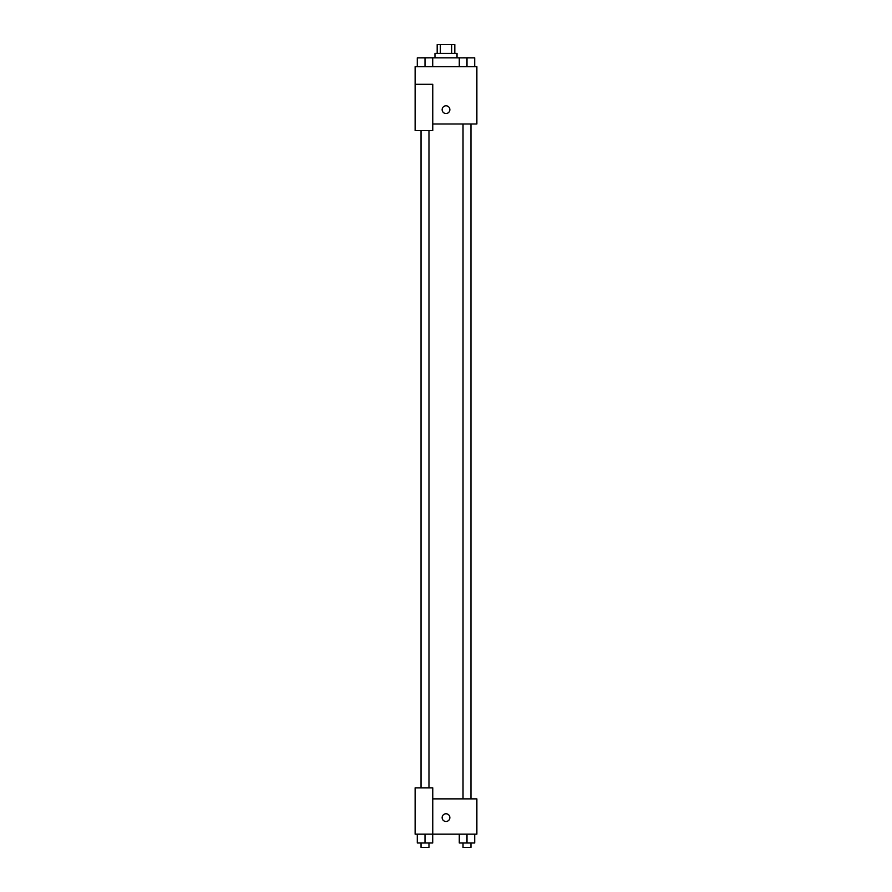 <?xml version="1.0" encoding="UTF-8"?>
<svg xmlns="http://www.w3.org/2000/svg" width="892" height="892" viewBox="0 0 892 892"><rect width="100%" height="100%" fill="white"/><g stroke="black" fill="none" stroke-linecap="round" stroke-linejoin="round"><path stroke-width="1.34" d="M440.347 53.42L440.347 44.6L437.18 44.6L437.18 53.42M440.347 44.6L454.82 44.6L454.82 53.42M451.653 53.42L451.653 44.6M434.973 57.835L434.973 53.42L457.027 53.42L457.027 57.835M459.28 66.655L459.28 57.835L421.035 57.802M415.126 84.294L415.126 130.611L432.765 130.611L432.765 84.294L415.126 84.294L415.126 66.655L476.874 66.655L476.874 123.999L432.765 123.999M442.142 109.66A3.858 3.858 0 0 1 447.929 106.315A3.858 3.858 0 0 1 447.929 113.005A3.858 3.858 0 0 1 442.142 109.66M432.765 798.875L476.874 798.875L476.874 834.165L415.126 834.165L415.126 787.848L432.765 787.848L432.765 834.165M442.142 817.629A3.858 3.858 0 0 1 447.929 814.284A3.858 3.858 0 0 1 447.929 820.963A3.858 3.858 0 0 1 442.142 817.629M459.28 834.165L459.28 842.985L474.711 842.985L474.711 834.165L474.711 842.985M466.995 842.985L466.995 834.165M470.965 842.985L470.965 847.4L463.026 847.4L463.026 842.985M417.289 834.165L417.289 842.985L432.72 842.985L432.72 834.165L432.72 842.985M425.005 842.985L425.005 834.165M428.974 842.985L428.974 847.4L421.035 847.4L421.035 842.985M459.28 57.835L474.711 57.835L474.711 66.655L474.711 57.835M466.995 66.655L466.995 57.835L463.026 57.802M470.965 57.835L466.995 57.802M417.289 66.655L417.289 57.835L425.005 57.835L425.005 66.655M432.72 66.655L432.72 57.835L432.72 66.655M428.974 57.835L425.005 57.802M463.026 123.999L463.026 798.875M470.965 123.999L470.965 798.875M428.974 787.848L428.974 130.611M421.035 787.848L421.035 130.611"/></g></svg>
